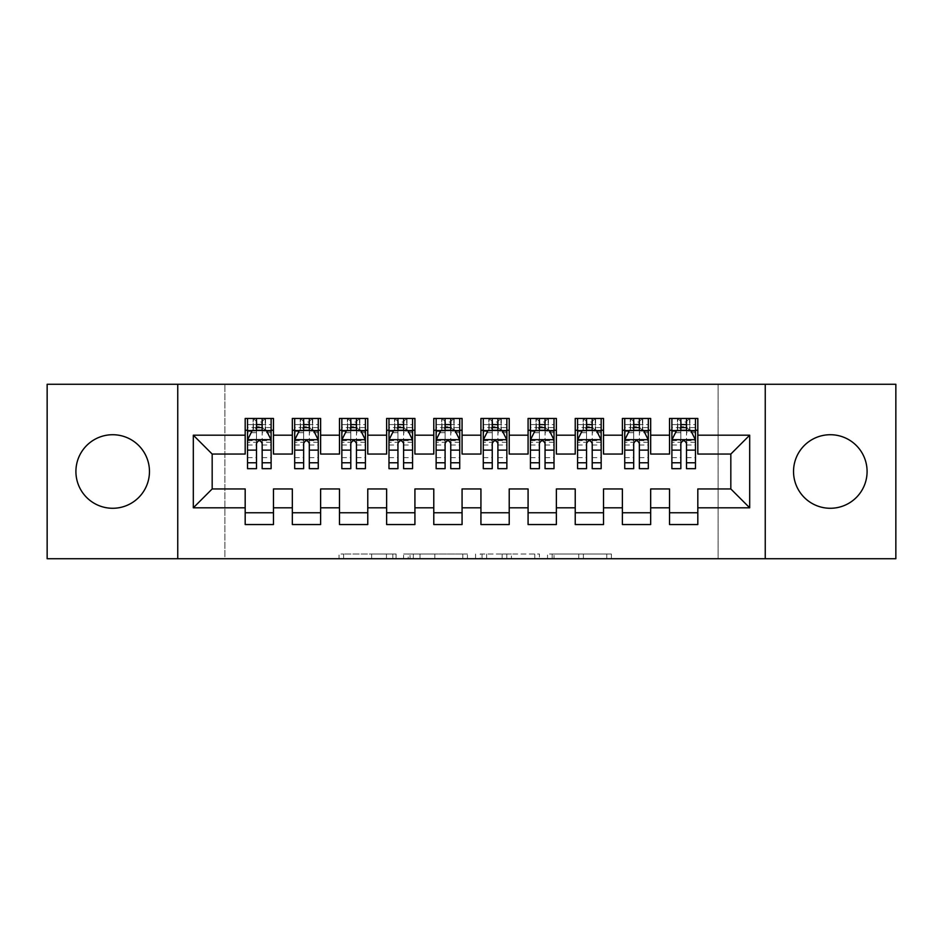 <?xml version="1.0" encoding="UTF-8"?>
<svg xmlns="http://www.w3.org/2000/svg" width="943" height="943" viewBox="0 0 943 943"><rect width="100%" height="100%" fill="white"/><g stroke="black" fill="none" stroke-linecap="round" stroke-linejoin="round"><path stroke-width="0.71" stroke-dasharray="4.71 3.54" d="M396.06 558.727L343.653 558.727L396.06 558.727L396.06 554.012L371.648 554.012L371.648 558.727L371.648 554.012L396.06 554.012L396.06 558.727L396.06 554.012L371.648 554.012L371.648 558.727L371.648 554.012L396.06 554.012L343.653 554.012L396.06 554.012M830.311 434.723A36.777 36.777 0 0 0 793.534 471.5A36.777 36.777 0 0 0 830.311 508.277A36.777 36.777 0 0 0 867.088 471.5A36.777 36.777 0 0 0 830.311 434.723M112.688 434.723A36.777 36.777 0 0 0 75.912 471.5A36.777 36.777 0 0 0 112.688 508.277A36.777 36.777 0 0 0 149.465 471.5A36.777 36.777 0 0 0 112.688 434.723M606.762 558.727L552.15 558.727L606.762 558.727L606.762 554.012L583.387 554.012L611.382 554.012L611.382 558.727L611.382 554.012L552.15 554.012L611.382 554.012L611.382 558.727L611.382 554.012L606.762 554.012L606.762 558.727M578.754 558.727L554.001 558.727L578.754 558.727L578.754 554.012L583.387 554.012L578.754 554.012L578.754 558.727L578.754 554.012L554.001 554.012L554.001 558.727L554.001 554.012L578.754 554.012L578.754 558.727M547.518 558.727L552.15 558.727L547.518 558.727L547.518 554.012L552.15 554.012L547.518 554.012L547.518 558.727M339.02 558.727L343.653 558.727L339.02 558.727L339.02 554.012L343.653 554.012L339.02 554.012L339.02 558.727M718.095 558.727L224.906 558.727L224.906 384.272L718.095 384.272L718.095 558.727L895.85 558.727L895.85 384.272L718.095 384.272L718.095 558.727M47.15 558.727L224.906 558.727L224.906 384.272L47.15 384.272L47.15 558.727M467.445 558.727L462.824 558.727L467.445 558.727L467.445 554.012L467.445 558.727M408.213 558.727L462.824 558.727L403.58 558.727L408.213 558.727L408.213 554.012L467.445 554.012L403.58 554.012L403.58 558.727L403.58 554.012L408.213 554.012L408.213 558.727M480.176 558.727L539.42 558.727L475.555 558.727L480.176 558.727L480.176 554.012L539.42 554.012L539.42 558.727L539.42 554.012L511.412 554.012L511.412 558.727M650.67 512.756L650.67 524.544L622.38 524.544L622.38 512.756L650.67 512.756L650.67 488.945L669.53 488.945L669.53 512.756L697.82 512.756L697.82 488.945L730.825 488.945L730.825 454.054L697.82 454.054L697.82 418.456L669.53 418.456L669.53 430.244L697.82 430.244M622.38 418.456L650.67 418.456L650.67 430.244L622.38 430.244L622.38 418.456M556.37 512.756L556.37 524.544L528.08 524.544L528.08 512.756L556.37 512.756L556.37 488.945L575.23 488.945L575.23 512.756L603.52 512.756L603.52 488.945L622.38 488.945L622.38 512.756M528.08 418.456L556.37 418.456L556.37 430.244L528.08 430.244L528.08 418.456M462.07 512.756L462.07 524.544L433.78 524.544L433.78 512.756L462.07 512.756L462.07 488.945L480.93 488.945L480.93 512.756L509.22 512.756L509.22 488.945L528.08 488.945L528.08 512.756M433.78 418.456L462.07 418.456L462.07 430.244L433.78 430.244L433.78 418.456M367.77 512.756L367.77 524.544L339.48 524.544L339.48 512.756L367.77 512.756L367.77 488.945L386.63 488.945L386.63 512.756L414.92 512.756L414.92 488.945L433.78 488.945L433.78 512.756M339.48 418.456L367.77 418.456L367.77 430.244L339.48 430.244L339.48 418.456M273.47 512.756L273.47 524.544L245.18 524.544L245.18 512.756L273.47 512.756L273.47 488.945L292.33 488.945L292.33 512.756L320.62 512.756L320.62 488.945L339.48 488.945L339.48 512.756M245.18 418.456L273.47 418.456L273.47 430.244L245.18 430.244L245.18 418.456M292.33 418.456L320.62 418.456L320.62 430.244L292.33 430.244L292.33 418.456M320.62 512.756L320.62 524.544L292.33 524.544L292.33 512.756M386.63 418.456L414.92 418.456L414.92 430.244L386.63 430.244L386.63 418.456M414.92 512.756L414.92 524.544L386.63 524.544L386.63 512.756M480.93 418.456L509.22 418.456L509.22 430.244L480.93 430.244L480.93 418.456M509.22 512.756L509.22 524.544L480.93 524.544L480.93 512.756M575.23 418.456L603.52 418.456L603.52 430.244L575.23 430.244L575.23 418.456M603.52 512.756L603.52 524.544L575.23 524.544L575.23 512.756M697.82 512.756L697.82 524.544L669.53 524.544L669.53 512.756M669.53 430.244L669.53 454.054L650.67 454.054L650.67 430.244M622.38 430.244L622.38 454.054L603.52 454.054L603.52 430.244M575.23 430.244L575.23 454.054L556.37 454.054L556.37 430.244M528.08 430.244L528.08 454.054L509.22 454.054L509.22 430.244M480.93 430.244L480.93 454.054L462.07 454.054L462.07 430.244M433.78 430.244L433.78 454.054L414.92 454.054L414.92 430.244M386.63 430.244L386.63 454.054L367.77 454.054L367.77 430.244M339.48 430.244L339.48 454.054L320.62 454.054L320.62 430.244M245.18 430.244L245.18 454.054L212.175 454.054L212.175 488.945L245.18 488.945L245.18 512.756M292.33 430.244L292.33 454.054L273.47 454.054L273.47 430.244M680.846 430.244L695.462 430.244L695.462 418.456L680.846 418.456L680.846 424.586L671.887 424.586L671.887 430.244L671.887 418.456L680.846 418.456M633.696 430.244L648.312 430.244L648.312 418.456L633.696 418.456L633.696 424.586L624.737 424.586L624.737 430.244L624.737 418.456L633.696 418.456M586.546 430.244L601.163 430.244L601.163 418.456L586.546 418.456L586.546 424.586L577.587 424.586L577.587 430.244L577.587 418.456L586.546 418.456M539.396 430.244L554.012 430.244L554.012 418.456L539.396 418.456L539.396 424.586L530.438 424.586L530.438 430.244L530.438 418.456L539.396 418.456M492.246 430.244L506.863 430.244L506.863 418.456L492.246 418.456L492.246 424.586L483.287 424.586L483.287 430.244L483.287 418.456L492.246 418.456M445.096 430.244L459.712 430.244L459.712 418.456L445.096 418.456L445.096 424.586L436.137 424.586L436.137 430.244L436.137 418.456L445.096 418.456M397.946 430.244L412.562 430.244L412.562 418.456L397.946 418.456L397.946 424.586L388.988 424.586L388.988 430.244L388.988 418.456L397.946 418.456M350.796 430.244L365.412 430.244L365.412 418.456L350.796 418.456L350.796 424.586L341.837 424.586L341.837 430.244L341.837 418.456L350.796 418.456M303.646 430.244L318.262 430.244L318.262 418.456L303.646 418.456L303.646 424.586L294.688 424.586L294.688 430.244L294.688 418.456L303.646 418.456M256.496 430.244L271.113 430.244L271.113 418.456L256.496 418.456L256.496 424.586L247.537 424.586L247.537 430.244L247.537 418.456L256.496 418.456M177.756 558.727L177.756 384.272M765.245 384.272L765.245 558.727M413.305 558.727L420.012 558.727L413.305 558.727L413.305 554.012L410.064 554.012L410.064 558.727L410.064 554.012L420.012 554.012L413.305 554.012L413.305 558.727M420.012 558.727L434.817 558.727L420.012 558.727L420.012 554.012L434.817 554.012L434.817 558.727L434.817 554.012L420.012 554.012L420.012 558.727M480.176 554.012L506.792 554.012L506.792 558.727L506.792 554.012L502.159 554.012L506.792 554.012L506.792 558.727L506.792 554.012L511.412 554.012M482.026 554.012L482.026 558.727L482.026 554.012M475.555 554.012L475.555 558.727L475.555 554.012M247.537 439.909L247.537 462.541L247.537 439.909L252.252 430.479L266.397 430.479L271.113 439.909L271.113 462.541L271.113 439.909M247.537 468.671L247.537 424.586L271.113 424.586L271.113 430.244L262.154 430.244M271.113 468.671L271.113 424.586L262.154 424.586L262.154 418.456M256.496 468.671L256.496 442.291L247.537 442.291M247.537 440.64L256.496 440.64L256.496 462.541L256.496 443.446C258.382 439.874 260.268 439.874 262.154 443.446L262.154 462.541L262.154 440.64L271.113 440.64M247.537 430.244L265.219 430.244L265.219 418.456L271.113 418.456M265.561 418.456L265.561 430.244L265.219 418.456L253.431 418.456L253.431 430.244L253.089 418.456L253.089 430.244M247.537 418.456L253.089 418.456M256.496 424.586L256.496 442.291M271.113 442.291L262.154 442.291L262.154 424.586M256.496 440.64L256.496 430.479M262.154 430.479L262.154 440.64M262.154 442.291L262.154 468.671M265.561 430.244L271.113 430.244M256.967 426.707L256.967 421.993L261.683 421.993L261.683 426.707L256.967 426.707L253.431 430.244M265.219 430.244L261.683 426.707M256.967 421.993L253.431 418.456M265.219 418.456L261.683 421.993M294.688 439.909L294.688 462.541L294.688 439.909L299.402 430.479L313.548 430.479L318.262 439.909L318.262 462.541L318.262 439.909M294.688 468.671L294.688 424.586L318.262 424.586L318.262 430.244L309.304 430.244M318.262 468.671L318.262 424.586L309.304 424.586L309.304 418.456M303.646 468.671L303.646 442.291L294.688 442.291M294.688 440.64L303.646 440.64L303.646 462.541L303.646 443.446C305.532 439.874 307.418 439.874 309.304 443.446L309.304 462.541L309.304 440.64L318.262 440.64M294.688 430.244L312.369 430.244L312.369 418.456L318.262 418.456M312.711 418.456L312.711 430.244L312.369 418.456L300.581 418.456L300.581 430.244L300.239 418.456L300.239 430.244M294.688 418.456L300.239 418.456M303.646 424.586L303.646 442.291M318.262 442.291L309.304 442.291L309.304 424.586M303.646 440.64L303.646 430.479M309.304 430.479L309.304 440.64M309.304 442.291L309.304 468.671M312.711 430.244L318.262 430.244M304.118 426.707L304.118 421.993L308.832 421.993L308.832 426.707L304.118 426.707L300.581 430.244M312.369 430.244L308.832 426.707M304.118 421.993L300.581 418.456M312.369 418.456L308.832 421.993M341.837 439.909L341.837 462.541L341.837 439.909L346.553 430.479L360.697 430.479L365.412 439.909L365.412 462.541L365.412 439.909M341.837 468.671L341.837 424.586L365.412 424.586L365.412 430.244L356.454 430.244M365.412 468.671L365.412 424.586L356.454 424.586L356.454 418.456M350.796 468.671L350.796 442.291L341.837 442.291M341.837 440.64L350.796 440.64L350.796 462.541L350.796 443.446C352.682 439.874 354.568 439.874 356.454 443.446L356.454 462.541L356.454 440.64L365.412 440.64M341.837 430.244L359.519 430.244L359.519 418.456L365.412 418.456M359.861 418.456L359.861 430.244L359.519 418.456L347.731 418.456L347.731 430.244L347.389 418.456L347.389 430.244M341.837 418.456L347.389 418.456M350.796 424.586L350.796 442.291M365.412 442.291L356.454 442.291L356.454 424.586M350.796 440.64L350.796 430.479M356.454 430.479L356.454 440.64M356.454 442.291L356.454 468.671M359.861 430.244L365.412 430.244M351.267 426.707L351.267 421.993L355.983 421.993L355.983 426.707L351.267 426.707L347.731 430.244M359.519 430.244L355.983 426.707M351.267 421.993L347.731 418.456M359.519 418.456L355.983 421.993M388.988 439.909L388.988 462.541L388.988 439.909L393.702 430.479L407.847 430.479L412.562 439.909L412.562 462.541L412.562 439.909M388.988 468.671L388.988 424.586L412.562 424.586L412.562 430.244L403.604 430.244M412.562 468.671L412.562 424.586L403.604 424.586L403.604 418.456M397.946 468.671L397.946 442.291L388.988 442.291M388.988 440.64L397.946 440.64L397.946 462.541L397.946 443.446C399.832 439.874 401.718 439.874 403.604 443.446L403.604 462.541L403.604 440.64L412.562 440.64M388.988 430.244L406.669 430.244L406.669 418.456L412.562 418.456M407.011 418.456L407.011 430.244L406.669 418.456L394.881 418.456L394.881 430.244L394.539 418.456L394.539 430.244M388.988 418.456L394.539 418.456M397.946 424.586L397.946 442.291M412.562 442.291L403.604 442.291L403.604 424.586M397.946 440.64L397.946 430.479M403.604 430.479L403.604 440.64M403.604 442.291L403.604 468.671M407.011 430.244L412.562 430.244M398.417 426.707L398.417 421.993L403.132 421.993L403.132 426.707L398.417 426.707L394.881 430.244M406.669 430.244L403.132 426.707M398.417 421.993L394.881 418.456M406.669 418.456L403.132 421.993M436.137 439.909L436.137 462.541L436.137 439.909L440.852 430.479L454.998 430.479L459.712 439.909L459.712 462.541L459.712 439.909M436.137 468.671L436.137 424.586L459.712 424.586L459.712 430.244L450.754 430.244M459.712 468.671L459.712 424.586L450.754 424.586L450.754 418.456M445.096 468.671L445.096 442.291L436.137 442.291M436.137 440.64L445.096 440.64L445.096 462.541L445.096 443.446C446.982 439.874 448.868 439.874 450.754 443.446L450.754 462.541L450.754 440.64L459.712 440.64M436.137 430.244L453.819 430.244L453.819 418.456L459.712 418.456M454.161 418.456L454.161 430.244L453.819 418.456L442.031 418.456L442.031 430.244L441.689 418.456L441.689 430.244M436.137 418.456L441.689 418.456M445.096 424.586L445.096 442.291M459.712 442.291L450.754 442.291L450.754 424.586M445.096 440.64L445.096 430.479M450.754 430.479L450.754 440.64M450.754 442.291L450.754 468.671M454.161 430.244L459.712 430.244M445.567 426.707L445.567 421.993L450.282 421.993L450.282 426.707L445.567 426.707L442.031 430.244M453.819 430.244L450.282 426.707M445.567 421.993L442.031 418.456M453.819 418.456L450.282 421.993M483.287 439.909L483.287 462.541L483.287 439.909L488.002 430.479L502.147 430.479L506.863 439.909L506.863 462.541L506.863 439.909M483.287 468.671L483.287 424.586L506.863 424.586L506.863 430.244L497.904 430.244M506.863 468.671L506.863 424.586L497.904 424.586L497.904 418.456M492.246 468.671L492.246 442.291L483.287 442.291M483.287 440.64L492.246 440.64L492.246 462.541L492.246 443.446C494.132 439.874 496.018 439.874 497.904 443.446L497.904 462.541L497.904 440.64L506.863 440.64M483.287 430.244L500.969 430.244L500.969 418.456L506.863 418.456M501.311 418.456L501.311 430.244L500.969 418.456L489.181 418.456L489.181 430.244L488.839 418.456L488.839 430.244M483.287 418.456L488.839 418.456M492.246 424.586L492.246 442.291M506.863 442.291L497.904 442.291L497.904 424.586M492.246 440.64L492.246 430.479M497.904 430.479L497.904 440.64M497.904 442.291L497.904 468.671M501.311 430.244L506.863 430.244M492.717 426.707L492.717 421.993L497.433 421.993L497.433 426.707L492.717 426.707L489.181 430.244M500.969 430.244L497.433 426.707M492.717 421.993L489.181 418.456M500.969 418.456L497.433 421.993M530.438 439.909L530.438 462.541L530.438 439.909L535.153 430.479L549.298 430.479L554.012 439.909L554.012 462.541L554.012 439.909M530.438 468.671L530.438 424.586L554.012 424.586L554.012 430.244L545.054 430.244M554.012 468.671L554.012 424.586L545.054 424.586L545.054 418.456M539.396 468.671L539.396 442.291L530.438 442.291M530.438 440.64L539.396 440.64L539.396 462.541L539.396 443.446C541.282 439.874 543.168 439.874 545.054 443.446L545.054 462.541L545.054 440.64L554.012 440.64M530.438 430.244L548.119 430.244L548.119 418.456L554.012 418.456M548.461 418.456L548.461 430.244L548.119 418.456L536.331 418.456L536.331 430.244L535.989 418.456L535.989 430.244M530.438 418.456L535.989 418.456M539.396 424.586L539.396 442.291M554.012 442.291L545.054 442.291L545.054 424.586M539.396 440.64L539.396 430.479M545.054 430.479L545.054 440.64M545.054 442.291L545.054 468.671M548.461 430.244L554.012 430.244M539.867 426.707L539.867 421.993L544.582 421.993L544.582 426.707L539.867 426.707L536.331 430.244M548.119 430.244L544.582 426.707M539.867 421.993L536.331 418.456M548.119 418.456L544.582 421.993M577.587 439.909L577.587 462.541L577.587 439.909L582.303 430.479L596.447 430.479L601.163 439.909L601.163 462.541L601.163 439.909M577.587 468.671L577.587 424.586L601.163 424.586L601.163 430.244L592.204 430.244M601.163 468.671L601.163 424.586L592.204 424.586L592.204 418.456M586.546 468.671L586.546 442.291L577.587 442.291M577.587 440.64L586.546 440.64L586.546 462.541L586.546 443.446C588.432 439.874 590.318 439.874 592.204 443.446L592.204 462.541L592.204 440.64L601.163 440.64M577.587 430.244L595.269 430.244L595.269 418.456L601.163 418.456M595.611 418.456L595.611 430.244L595.269 418.456L583.481 418.456L583.481 430.244L583.139 418.456L583.139 430.244M577.587 418.456L583.139 418.456M586.546 424.586L586.546 442.291M601.163 442.291L592.204 442.291L592.204 424.586M586.546 440.64L586.546 430.479M592.204 430.479L592.204 440.64M592.204 442.291L592.204 468.671M595.611 430.244L601.163 430.244M587.017 426.707L587.017 421.993L591.732 421.993L591.732 426.707L587.017 426.707L583.481 430.244M595.269 430.244L591.732 426.707M587.017 421.993L583.481 418.456M595.269 418.456L591.732 421.993M624.737 439.909L624.737 462.541L624.737 439.909L629.452 430.479L643.597 430.479L648.312 439.909L648.312 462.541L648.312 439.909M624.737 468.671L624.737 424.586L648.312 424.586L648.312 430.244L639.354 430.244M648.312 468.671L648.312 424.586L639.354 424.586L639.354 418.456M633.696 468.671L633.696 442.291L624.737 442.291M624.737 440.64L633.696 440.64L633.696 462.541L633.696 443.446C635.582 439.874 637.468 439.874 639.354 443.446L639.354 462.541L639.354 440.64L648.312 440.64M624.737 430.244L642.419 430.244L642.419 418.456L648.312 418.456M642.761 418.456L642.761 430.244L642.419 418.456L630.631 418.456L630.631 430.244L630.289 418.456L630.289 430.244M624.737 418.456L630.289 418.456M633.696 424.586L633.696 442.291M648.312 442.291L639.354 442.291L639.354 424.586M633.696 440.64L633.696 430.479M639.354 430.479L639.354 440.64M639.354 442.291L639.354 468.671M642.761 430.244L648.312 430.244M634.168 426.707L634.168 421.993L638.882 421.993L638.882 426.707L634.168 426.707L630.631 430.244M642.419 430.244L638.882 426.707M634.168 421.993L630.631 418.456M642.419 418.456L638.882 421.993M671.887 439.909L671.887 462.541L671.887 439.909L676.602 430.479L690.747 430.479L695.462 439.909L695.462 462.541L695.462 439.909M671.887 468.671L671.887 424.586L695.462 424.586L695.462 430.244L686.504 430.244M695.462 468.671L695.462 424.586L686.504 424.586L686.504 418.456M680.846 468.671L680.846 442.291L671.887 442.291M671.887 440.64L680.846 440.64L680.846 462.541L680.846 443.446C682.732 439.874 684.618 439.874 686.504 443.446L686.504 462.541L686.504 440.64L695.462 440.64M671.887 430.244L689.569 430.244L689.569 418.456L695.462 418.456M689.911 418.456L689.911 430.244L689.569 418.456L677.781 418.456L677.781 430.244L677.439 418.456L677.439 430.244M671.887 418.456L677.439 418.456M680.846 424.586L680.846 442.291M695.462 442.291L686.504 442.291L686.504 424.586M680.846 440.64L680.846 430.479M686.504 430.479L686.504 440.64M686.504 442.291L686.504 468.671M689.911 430.244L695.462 430.244M681.317 426.707L681.317 421.993L686.033 421.993L686.033 426.707L681.317 426.707L677.781 430.244M689.569 430.244L686.033 426.707M681.317 421.993L677.781 418.456M689.569 418.456L686.033 421.993M392.818 554.012L392.818 558.727L392.818 554.012M386.453 554.012L386.453 558.727L386.453 554.012M343.653 554.012L343.653 558.727L343.653 554.012M462.824 554.012L462.824 558.727L462.824 554.012M534.787 554.012L534.787 558.727L534.787 554.012M502.159 554.012L502.159 558.727L502.159 554.012M486.659 554.012L486.659 558.727L486.659 554.012M583.387 554.012L583.387 558.727L583.387 554.012M552.15 554.012L552.15 558.727L552.15 554.012M247.655 439.674L270.995 439.674M247.537 457.638L256.496 457.638M256.496 432.696L247.537 432.696M271.113 432.696L262.154 432.696M251.97 431.045L256.496 431.045M262.154 431.045L266.68 431.045M262.154 457.638L271.113 457.638M247.537 445.002L256.496 445.002M262.154 445.002L271.113 445.002M271.113 427.592L262.154 427.592M256.496 427.592L247.537 427.592M294.805 439.674L318.145 439.674M294.688 457.638L303.646 457.638M303.646 432.696L294.688 432.696M318.262 432.696L309.304 432.696M299.12 431.045L303.646 431.045M309.304 431.045L313.83 431.045M309.304 457.638L318.262 457.638M294.688 445.002L303.646 445.002M309.304 445.002L318.262 445.002M318.262 427.592L309.304 427.592M303.646 427.592L294.688 427.592M341.955 439.674L365.295 439.674M341.837 457.638L350.796 457.638M350.796 432.696L341.837 432.696M365.412 432.696L356.454 432.696M346.27 431.045L350.796 431.045M356.454 431.045L360.98 431.045M356.454 457.638L365.412 457.638M341.837 445.002L350.796 445.002M356.454 445.002L365.412 445.002M365.412 427.592L356.454 427.592M350.796 427.592L341.837 427.592M389.105 439.674L412.445 439.674M388.988 457.638L397.946 457.638M397.946 432.696L388.988 432.696M412.562 432.696L403.604 432.696M393.42 431.045L397.946 431.045M403.604 431.045L408.13 431.045M403.604 457.638L412.562 457.638M388.988 445.002L397.946 445.002M403.604 445.002L412.562 445.002M412.562 427.592L403.604 427.592M397.946 427.592L388.988 427.592M436.255 439.674L459.595 439.674M436.137 457.638L445.096 457.638M445.096 432.696L436.137 432.696M459.712 432.696L450.754 432.696M440.57 431.045L445.096 431.045M450.754 431.045L455.28 431.045M450.754 457.638L459.712 457.638M436.137 445.002L445.096 445.002M450.754 445.002L459.712 445.002M459.712 427.592L450.754 427.592M445.096 427.592L436.137 427.592M483.405 439.674L506.745 439.674M483.287 457.638L492.246 457.638M492.246 432.696L483.287 432.696M506.863 432.696L497.904 432.696M487.72 431.045L492.246 431.045M497.904 431.045L502.43 431.045M497.904 457.638L506.863 457.638M483.287 445.002L492.246 445.002M497.904 445.002L506.863 445.002M506.863 427.592L497.904 427.592M492.246 427.592L483.287 427.592M530.555 439.674L553.895 439.674M530.438 457.638L539.396 457.638M539.396 432.696L530.438 432.696M554.012 432.696L545.054 432.696M534.87 431.045L539.396 431.045M545.054 431.045L549.58 431.045M545.054 457.638L554.012 457.638M530.438 445.002L539.396 445.002M545.054 445.002L554.012 445.002M554.012 427.592L545.054 427.592M539.396 427.592L530.438 427.592M577.705 439.674L601.045 439.674M577.587 457.638L586.546 457.638M586.546 432.696L577.587 432.696M601.163 432.696L592.204 432.696M582.02 431.045L586.546 431.045M592.204 431.045L596.73 431.045M592.204 457.638L601.163 457.638M577.587 445.002L586.546 445.002M592.204 445.002L601.163 445.002M601.163 427.592L592.204 427.592M586.546 427.592L577.587 427.592M624.855 439.674L648.195 439.674M624.737 457.638L633.696 457.638M633.696 432.696L624.737 432.696M648.312 432.696L639.354 432.696M629.17 431.045L633.696 431.045M639.354 431.045L643.88 431.045M639.354 457.638L648.312 457.638M624.737 445.002L633.696 445.002M639.354 445.002L648.312 445.002M648.312 427.592L639.354 427.592M633.696 427.592L624.737 427.592M672.005 439.674L695.345 439.674M671.887 457.638L680.846 457.638M680.846 432.696L671.887 432.696M695.462 432.696L686.504 432.696M676.32 431.045L680.846 431.045M686.504 431.045L691.03 431.045M686.504 457.638L695.462 457.638M671.887 445.002L680.846 445.002M686.504 445.002L695.462 445.002M695.462 427.592L686.504 427.592M680.846 427.592L671.887 427.592M247.537 462.541L256.496 462.541M262.154 462.541L271.113 462.541M294.688 462.541L303.646 462.541M309.304 462.541L318.262 462.541M341.837 462.541L350.796 462.541M356.454 462.541L365.412 462.541M388.988 462.541L397.946 462.541M403.604 462.541L412.562 462.541M436.137 462.541L445.096 462.541M450.754 462.541L459.712 462.541M483.287 462.541L492.246 462.541M497.904 462.541L506.863 462.541M530.438 462.541L539.396 462.541M545.054 462.541L554.012 462.541M577.587 462.541L586.546 462.541M592.204 462.541L601.163 462.541M624.737 462.541L633.696 462.541M639.354 462.541L648.312 462.541M671.887 462.541L680.846 462.541M686.504 462.541L695.462 462.541"/><path stroke-width="1.41" d="M830.311 434.723A36.777 36.777 0 0 0 793.534 471.5A36.777 36.777 0 0 0 830.311 508.277A36.777 36.777 0 0 0 867.088 471.5A36.777 36.777 0 0 0 830.311 434.723M112.688 434.723A36.777 36.777 0 0 0 75.912 471.5A36.777 36.777 0 0 0 112.688 508.277A36.777 36.777 0 0 0 149.465 471.5A36.777 36.777 0 0 0 112.688 434.723M765.245 558.727L895.85 558.727L895.85 384.272L765.245 384.272L765.245 558.727L177.756 558.727L177.756 384.272L47.15 384.272L47.15 558.727L177.756 558.727M765.245 384.272L177.756 384.272M193.315 507.805L193.315 435.194L245.18 435.194L245.18 454.054L212.175 454.054L212.175 488.945L193.315 507.805L245.18 507.805L245.18 524.544L273.47 524.544L273.47 507.805L292.33 507.805L292.33 524.544L320.62 524.544L320.62 507.805L339.48 507.805L339.48 524.544L367.77 524.544L367.77 507.805L386.63 507.805L386.63 524.544L414.92 524.544L414.92 507.805L433.78 507.805L433.78 524.544L462.07 524.544L462.07 507.805L480.93 507.805L480.93 524.544L509.22 524.544L509.22 507.805L528.08 507.805L528.08 524.544L556.37 524.544L556.37 507.805L575.23 507.805L575.23 524.544L603.52 524.544L603.52 507.805L622.38 507.805L622.38 524.544L650.67 524.544L650.67 507.805L669.53 507.805L669.53 524.544L697.82 524.544L697.82 488.945L730.825 488.945L730.825 454.054L697.82 454.054L697.82 435.194L749.685 435.194L749.685 507.805L697.82 507.805M697.82 435.194L697.82 418.456L669.53 418.456L669.53 435.194L650.67 435.194L650.67 418.456L622.38 418.456L622.38 435.194L603.52 435.194L603.52 418.456L575.23 418.456L575.23 435.194L556.37 435.194L556.37 418.456L528.08 418.456L528.08 435.194L509.22 435.194L509.22 418.456L480.93 418.456L480.93 435.194L462.07 435.194L462.07 418.456L433.78 418.456L433.78 435.194L414.92 435.194L414.92 418.456L386.63 418.456L386.63 435.194L367.77 435.194L367.77 418.456L339.48 418.456L339.48 435.194L320.62 435.194L320.62 418.456L292.33 418.456L292.33 435.194L273.47 435.194L273.47 418.456L245.18 418.456L245.18 435.194M650.67 507.805L650.67 488.945L669.53 488.945L669.53 507.805M749.685 435.194L730.825 454.054M603.52 507.805L603.52 488.945L622.38 488.945L622.38 507.805M669.53 435.194L669.53 454.054L650.67 454.054L650.67 435.194M556.37 507.805L556.37 488.945L575.23 488.945L575.23 507.805M622.38 435.194L622.38 454.054L603.52 454.054L603.52 435.194M509.22 507.805L509.22 488.945L528.08 488.945L528.08 507.805M575.23 435.194L575.23 454.054L556.37 454.054L556.37 435.194M462.07 507.805L462.07 488.945L480.93 488.945L480.93 507.805M528.08 435.194L528.08 454.054L509.22 454.054L509.22 435.194M414.92 507.805L414.92 488.945L433.78 488.945L433.78 507.805M480.93 435.194L480.93 454.054L462.07 454.054L462.07 435.194M367.77 507.805L367.77 488.945L386.63 488.945L386.63 507.805M433.78 435.194L433.78 454.054L414.92 454.054L414.92 435.194M320.62 507.805L320.62 488.945L339.48 488.945L339.48 507.805M386.63 435.194L386.63 454.054L367.77 454.054L367.77 435.194M273.47 507.805L273.47 488.945L292.33 488.945L292.33 507.805M339.48 435.194L339.48 454.054L320.62 454.054L320.62 435.194M212.175 488.945L245.18 488.945L245.18 507.805M292.33 435.194L292.33 454.054L273.47 454.054L273.47 435.194M669.53 430.244L671.887 430.244M695.462 430.244L697.82 430.244M622.38 430.244L624.737 430.244M648.312 430.244L650.67 430.244M575.23 430.244L577.587 430.244M601.163 430.244L603.52 430.244M528.08 430.244L530.438 430.244M554.012 430.244L556.37 430.244M480.93 430.244L483.287 430.244M506.863 430.244L509.22 430.244M433.78 430.244L436.137 430.244M459.712 430.244L462.07 430.244M386.63 430.244L388.988 430.244M412.562 430.244L414.92 430.244M339.48 430.244L341.837 430.244M365.412 430.244L367.77 430.244M292.33 430.244L294.688 430.244M318.262 430.244L320.62 430.244M245.18 430.244L247.537 430.244M271.113 430.244L273.47 430.244M245.18 512.756L273.47 512.756M292.33 512.756L320.62 512.756M339.48 512.756L367.77 512.756M386.63 512.756L414.92 512.756M433.78 512.756L462.07 512.756M480.93 512.756L509.22 512.756M528.08 512.756L556.37 512.756M575.23 512.756L603.52 512.756M622.38 512.756L650.67 512.756M669.53 512.756L697.82 512.756M193.315 435.194L212.175 454.054M730.825 488.945L749.685 507.805M262.154 424.586L256.496 424.586M271.113 462.765L262.154 462.765L262.154 468.671L271.113 468.671L271.113 439.909L266.397 430.479L252.252 430.479L247.537 439.909L247.537 468.671L256.496 468.671L256.496 462.765L247.537 462.765M247.537 439.909L247.537 418.456M271.113 439.909L271.113 418.456M256.496 430.479L256.496 418.456M262.154 418.456L262.154 430.479M262.154 462.765L262.154 443.446C260.268 439.815 258.382 439.815 256.496 443.446L256.496 462.765M262.154 430.244L256.496 430.244M309.304 424.586L303.646 424.586M318.262 462.765L309.304 462.765L309.304 468.671L318.262 468.671L318.262 439.909L313.548 430.479L299.402 430.479L294.688 439.909L294.688 468.671L303.646 468.671L303.646 462.765L294.688 462.765M294.688 439.909L294.688 418.456M318.262 439.909L318.262 418.456M303.646 430.479L303.646 418.456M309.304 418.456L309.304 430.479M309.304 462.765L309.304 443.446C307.418 439.815 305.532 439.815 303.646 443.446L303.646 462.765M309.304 430.244L303.646 430.244M356.454 424.586L350.796 424.586M365.412 462.765L356.454 462.765L356.454 468.671L365.412 468.671L365.412 439.909L360.697 430.479L346.553 430.479L341.837 439.909L341.837 468.671L350.796 468.671L350.796 462.765L341.837 462.765M341.837 439.909L341.837 418.456M365.412 439.909L365.412 418.456M350.796 430.479L350.796 418.456M356.454 418.456L356.454 430.479M356.454 462.765L356.454 443.446C354.568 439.815 352.682 439.815 350.796 443.446L350.796 462.765M356.454 430.244L350.796 430.244M403.604 424.586L397.946 424.586M412.562 462.765L403.604 462.765L403.604 468.671L412.562 468.671L412.562 439.909L407.847 430.479L393.702 430.479L388.988 439.909L388.988 468.671L397.946 468.671L397.946 462.765L388.988 462.765M388.988 439.909L388.988 418.456M412.562 439.909L412.562 418.456M397.946 430.479L397.946 418.456M403.604 418.456L403.604 430.479M403.604 462.765L403.604 443.446C401.718 439.815 399.832 439.815 397.946 443.446L397.946 462.765M403.604 430.244L397.946 430.244M450.754 424.586L445.096 424.586M459.712 462.765L450.754 462.765L450.754 468.671L459.712 468.671L459.712 439.909L454.998 430.479L440.852 430.479L436.137 439.909L436.137 468.671L445.096 468.671L445.096 462.765L436.137 462.765M436.137 439.909L436.137 418.456M459.712 439.909L459.712 418.456M445.096 430.479L445.096 418.456M450.754 418.456L450.754 430.479M450.754 462.765L450.754 443.446C448.868 439.815 446.982 439.815 445.096 443.446L445.096 462.765M450.754 430.244L445.096 430.244M497.904 424.586L492.246 424.586M506.863 462.765L497.904 462.765L497.904 468.671L506.863 468.671L506.863 439.909L502.147 430.479L488.002 430.479L483.287 439.909L483.287 468.671L492.246 468.671L492.246 462.765L483.287 462.765M483.287 439.909L483.287 418.456M506.863 439.909L506.863 418.456M492.246 430.479L492.246 418.456M497.904 418.456L497.904 430.479M497.904 462.765L497.904 443.446C496.018 439.815 494.132 439.815 492.246 443.446L492.246 462.765M497.904 430.244L492.246 430.244M545.054 424.586L539.396 424.586M554.012 462.765L545.054 462.765L545.054 468.671L554.012 468.671L554.012 439.909L549.298 430.479L535.153 430.479L530.438 439.909L530.438 468.671L539.396 468.671L539.396 462.765L530.438 462.765M530.438 439.909L530.438 418.456M554.012 439.909L554.012 418.456M539.396 430.479L539.396 418.456M545.054 418.456L545.054 430.479M545.054 462.765L545.054 443.446C543.168 439.815 541.282 439.815 539.396 443.446L539.396 462.765M545.054 430.244L539.396 430.244M592.204 424.586L586.546 424.586M601.163 462.765L592.204 462.765L592.204 468.671L601.163 468.671L601.163 439.909L596.447 430.479L582.303 430.479L577.587 439.909L577.587 468.671L586.546 468.671L586.546 462.765L577.587 462.765M577.587 439.909L577.587 418.456M601.163 439.909L601.163 418.456M586.546 430.479L586.546 418.456M592.204 418.456L592.204 430.479M592.204 462.765L592.204 443.446C590.318 439.815 588.432 439.815 586.546 443.446L586.546 462.765M592.204 430.244L586.546 430.244M639.354 424.586L633.696 424.586M648.312 462.765L639.354 462.765L639.354 468.671L648.312 468.671L648.312 439.909L643.597 430.479L629.452 430.479L624.737 439.909L624.737 468.671L633.696 468.671L633.696 462.765L624.737 462.765M624.737 439.909L624.737 418.456M648.312 439.909L648.312 418.456M633.696 430.479L633.696 418.456M639.354 418.456L639.354 430.479M639.354 462.765L639.354 443.446C637.468 439.815 635.582 439.815 633.696 443.446L633.696 462.765M639.354 430.244L633.696 430.244M686.504 424.586L680.846 424.586M695.462 462.765L686.504 462.765L686.504 468.671L695.462 468.671L695.462 439.909L690.747 430.479L676.602 430.479L671.887 439.909L671.887 468.671L680.846 468.671L680.846 462.765L671.887 462.765M671.887 439.909L671.887 418.456M695.462 439.909L695.462 418.456M680.846 430.479L680.846 418.456M686.504 418.456L686.504 430.479M686.504 462.765L686.504 443.446C684.618 439.815 682.732 439.815 680.846 443.446L680.846 462.765M686.504 430.244L680.846 430.244M270.995 439.674L247.655 439.674M247.537 431.045L251.97 431.045M266.68 431.045L271.113 431.045M256.496 450.117L247.537 450.117M271.113 450.117L262.154 450.117M262.154 427.592L256.496 427.592M318.145 439.674L294.805 439.674M294.688 431.045L299.12 431.045M313.83 431.045L318.262 431.045M303.646 450.117L294.688 450.117M318.262 450.117L309.304 450.117M309.304 427.592L303.646 427.592M365.295 439.674L341.955 439.674M341.837 431.045L346.27 431.045M360.98 431.045L365.412 431.045M350.796 450.117L341.837 450.117M365.412 450.117L356.454 450.117M356.454 427.592L350.796 427.592M412.445 439.674L389.105 439.674M388.988 431.045L393.42 431.045M408.13 431.045L412.562 431.045M397.946 450.117L388.988 450.117M412.562 450.117L403.604 450.117M403.604 427.592L397.946 427.592M459.595 439.674L436.255 439.674M436.137 431.045L440.57 431.045M455.28 431.045L459.712 431.045M445.096 450.117L436.137 450.117M459.712 450.117L450.754 450.117M450.754 427.592L445.096 427.592M506.745 439.674L483.405 439.674M483.287 431.045L487.72 431.045M502.43 431.045L506.863 431.045M492.246 450.117L483.287 450.117M506.863 450.117L497.904 450.117M497.904 427.592L492.246 427.592M553.895 439.674L530.555 439.674M530.438 431.045L534.87 431.045M549.58 431.045L554.012 431.045M539.396 450.117L530.438 450.117M554.012 450.117L545.054 450.117M545.054 427.592L539.396 427.592M601.045 439.674L577.705 439.674M577.587 431.045L582.02 431.045M596.73 431.045L601.163 431.045M586.546 450.117L577.587 450.117M601.163 450.117L592.204 450.117M592.204 427.592L586.546 427.592M648.195 439.674L624.855 439.674M624.737 431.045L629.17 431.045M643.88 431.045L648.312 431.045M633.696 450.117L624.737 450.117M648.312 450.117L639.354 450.117M639.354 427.592L633.696 427.592M695.345 439.674L672.005 439.674M671.887 431.045L676.32 431.045M691.03 431.045L695.462 431.045M680.846 450.117L671.887 450.117M695.462 450.117L686.504 450.117M686.504 427.592L680.846 427.592"/></g></svg>
